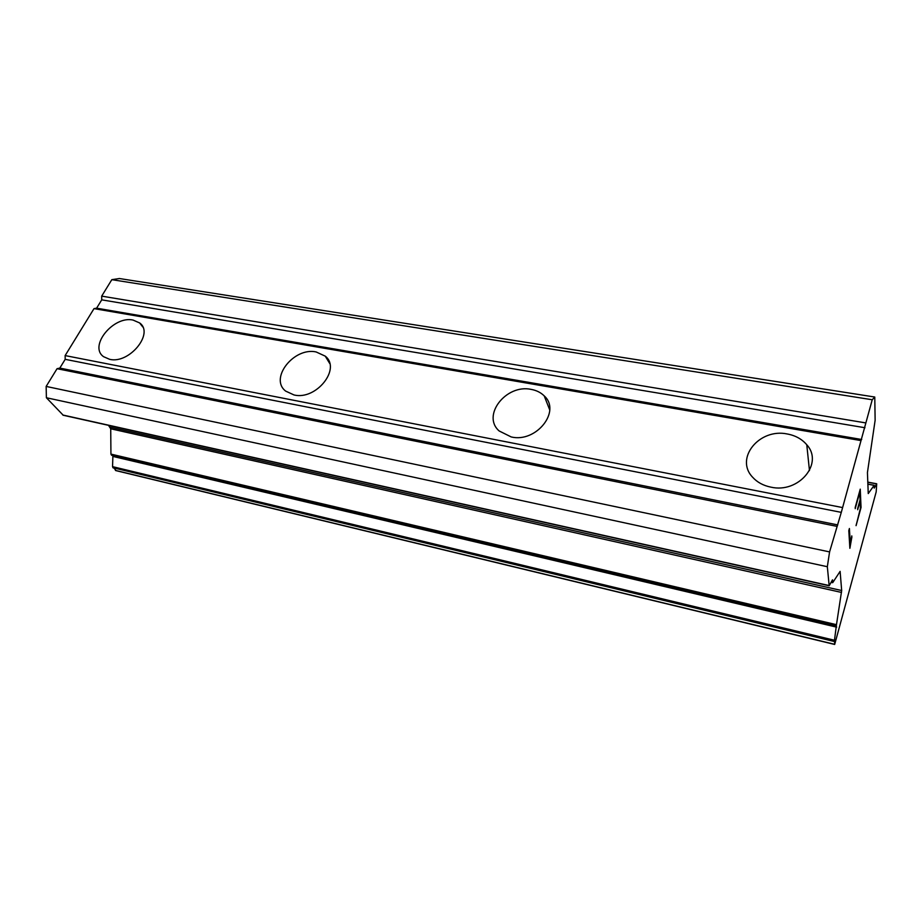 <?xml version="1.0" encoding="UTF-8"?>
<svg xmlns="http://www.w3.org/2000/svg" width="923" height="923" viewBox="0 0 923 923"><rect width="100%" height="100%" fill="white"/><g stroke="black" fill="none" stroke-linecap="round" stroke-linejoin="round"><path stroke-width="1.38" d="M770.797 487.125C763.263 485.579 757.206 482.291 752.637 477.237C734.477 458.431 759.317 427.96 787.273 433.983C795.453 435.494 801.949 439.094 806.771 444.759C823.974 463.404 798.66 493.713 770.797 487.125M511.25 436.96L499.181 430.983C481.321 415.558 506.15 383.841 531.175 389.391C536.459 390.348 540.797 392.517 544.212 395.886C561.438 411.162 536.298 443.005 511.25 436.96M294.056 394.975L285.668 391.11C269.043 378.453 293.987 346.921 316.139 351.951L325.242 356.151C341.452 368.623 316.289 400.432 294.056 394.975M109.641 359.324L103.572 356.682C88.423 346.206 113.46 315.528 133.039 320.062L139.627 322.935C154.499 333.226 129.301 364.227 109.641 359.324M63.249 415.258L46.392 397.744L46.15 386.425L57.053 368.704L59.822 368.081L65.187 359.335L65.129 355.586L94.008 308.628L96.615 308.167L101.726 299.848L101.692 296.133L111.821 279.669L119.39 278.527L874.773 397.028L875.131 420.277L867.435 472.541L868.243 493.574L874.139 485.348L874.219 488.117L876.712 483.779L876.181 491.89L834.68 644.462L834.473 640.25L836.48 624.675L841.672 590.524L840.115 571.372L832.765 582.575L832.511 579.829L829.177 585.77L827.331 566.71L829.581 551.908L841.291 512.369L872.235 399.751L874.773 397.028M112.906 455.558L112.548 466.646L116.125 470.557M108.499 425.33L110.725 428.791L110.933 454.104L111.568 455.247L836.457 625.979M860.098 501.108L857.617 508.723L860.051 499.885L859.717 492.501L855.148 507.65L860.248 489.144L861.044 507.442L856.071 525.66L860.421 508.331L860.04 501.097L857.675 509.727M859.717 492.501L855.206 508.665M861.044 507.442L860.19 489.352M856.059 525.441L860.974 507.431M851.906 536.874L849.875 548.308L848.802 530.679L849.402 528.51L850.325 543.935L851.791 535.882M851.098 540.866L851.837 536.851M850.002 547.858L851.041 540.855M850.325 543.935L849.345 528.706M96.615 308.167L861.701 439.498M94.008 308.628L860.79 440.559M101.726 299.848L864.989 427.741M101.692 296.133L865.739 422.907M111.821 279.669L872.235 399.751M46.392 397.744L827.331 566.71M46.15 386.425L829.581 551.908M57.053 368.704L836.757 526.329M59.822 368.081L837.772 524.922M65.187 359.335L841.291 512.369M65.129 355.586L842.041 507.465M867.828 484.171L874.139 485.348M867.77 482.244L876.608 483.883M115.398 470.384L834.623 644.3M112.86 467.707L834.357 641.52M112.548 466.646L834.473 640.25M113.091 456.458L836.688 627.155M110.933 454.104L836.48 624.675M110.725 428.791L841.511 592.439M110.195 427.199L841.672 590.524M831.842 581.052L832.65 581.236M831.9 580.936L832.661 581.109M62.787 415.004L829.108 585.54M139.627 322.935L142.753 326.938M325.242 356.151L329.719 363.489M544.212 395.886L549.739 409.985M806.771 444.759L809.471 470.615M867.828 484.102L874.208 485.29M867.758 482.118L876.7 483.779M115.71 470.568L834.68 644.462M831.138 582.344L832.627 582.678M63.179 415.246L829.177 585.77"/></g></svg>
